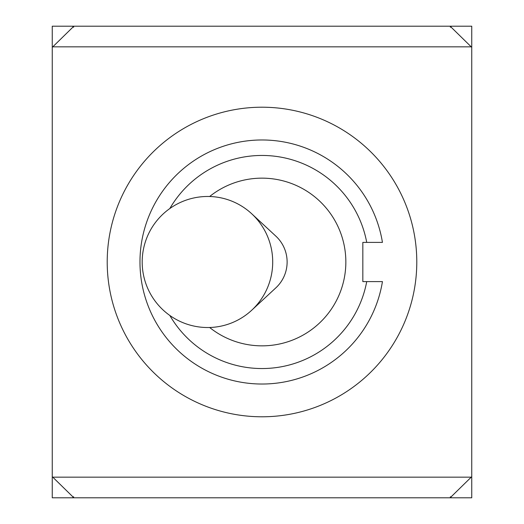 <?xml version="1.0" encoding="UTF-8"?>
<svg xmlns="http://www.w3.org/2000/svg" width="524" height="524" viewBox="0 0 524 524"><rect width="100%" height="100%" fill="white"/><g stroke="black" fill="none" stroke-linecap="round" stroke-linejoin="round"><path stroke-width="0.79" d="M209.652 196.5A83.847 83.847 0 0 1 345.847 262A83.847 83.847 0 0 1 209.652 327.5M169.842 208.526A106.549 106.549 0 0 1 366.728 242.396L382.441 242.396A122.027 122.027 0 0 0 195.393 159.755A122.027 122.027 0 0 0 195.393 364.246A122.027 122.027 0 0 0 382.441 281.604L366.728 281.604A106.549 106.549 0 0 1 169.842 315.474M382.441 242.396L362.837 242.396L362.837 281.604L382.441 281.604M416.79 262A154.79 154.79 0 0 1 184.605 396.052A154.79 154.79 0 0 1 184.605 127.948A154.79 154.79 0 0 1 416.79 262M450.332 26.2L451.105 26.2L451.105 27.15L450.332 27.15L450.332 26.2L73.668 26.2L73.668 27.15L72.895 27.15L72.895 26.2L138.369 26.2M450.332 496.85L451.105 496.85L451.105 497.8L450.332 497.8L450.332 496.85M73.668 497.8L72.895 497.8L72.895 496.85L73.668 496.85L73.668 497.8L450.332 497.8M451.105 496.85L471.227 477.161L52.773 477.161L52.256 476.644L52.256 47.356L72.895 27.15M52.773 46.839L471.227 46.839L451.105 27.15M52.773 477.161L72.895 496.85M471.227 46.839L471.744 47.356L471.744 476.644L471.227 477.161M451.105 26.2L471.744 26.2L471.744 47.356M52.256 47.356L52.256 26.2L72.895 26.2M471.744 476.644L471.744 497.8L451.105 497.8M72.895 497.8L52.256 497.8L52.256 476.644M207.714 196.474A65.526 64.996 90 0 1 251.71 213.766A65.526 64.996 90 0 1 272.709 262A65.526 64.996 90 0 1 251.71 310.234A65.526 64.996 90 0 1 207.714 327.526A65.526 65.526 0 0 1 142.187 262A65.526 65.526 0 0 1 207.714 196.474M251.71 213.766L275.879 236.173A35.088 34.8 90 0 1 275.879 287.827L251.71 310.234"/></g></svg>
